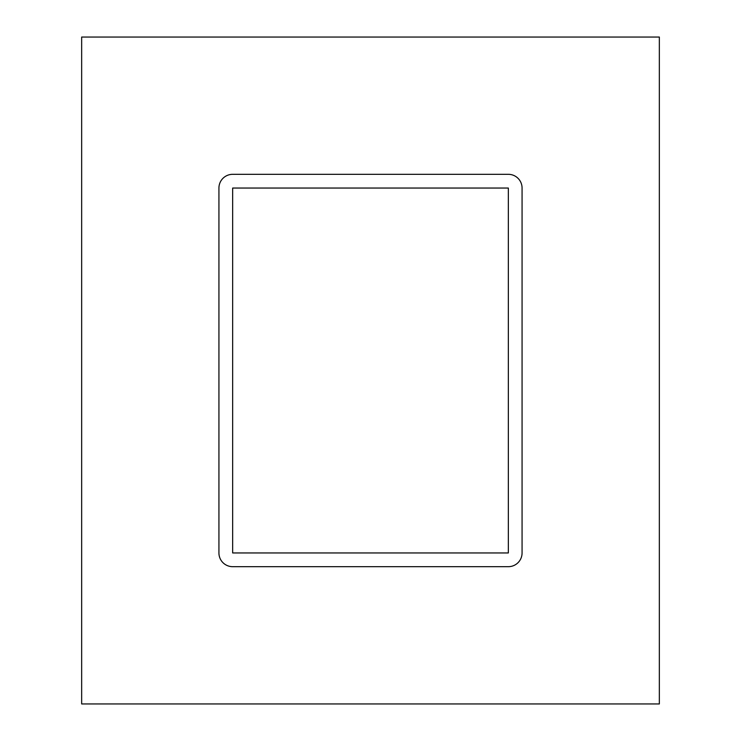 <?xml version="1.0" encoding="UTF-8"?>
<svg xmlns="http://www.w3.org/2000/svg" width="741" height="741" viewBox="0 0 741 741"><rect width="100%" height="100%" fill="white"/><g stroke="black" fill="none" stroke-linecap="round" stroke-linejoin="round"><path stroke-width="1.11" d="M81.658 703.95L659.342 703.95L659.342 37.05L81.658 37.05L81.658 703.95M232.655 552.953L232.655 188.047L508.345 188.047L508.345 552.953L232.655 552.953M522.072 552.953A13.727 13.727 0 0 1 508.345 566.68L232.655 566.68A13.727 13.727 0 0 1 218.928 552.953L218.928 188.047A13.727 13.727 0 0 1 232.655 174.32L508.345 174.32A13.727 13.727 0 0 1 522.072 188.047L522.072 552.953"/></g></svg>
